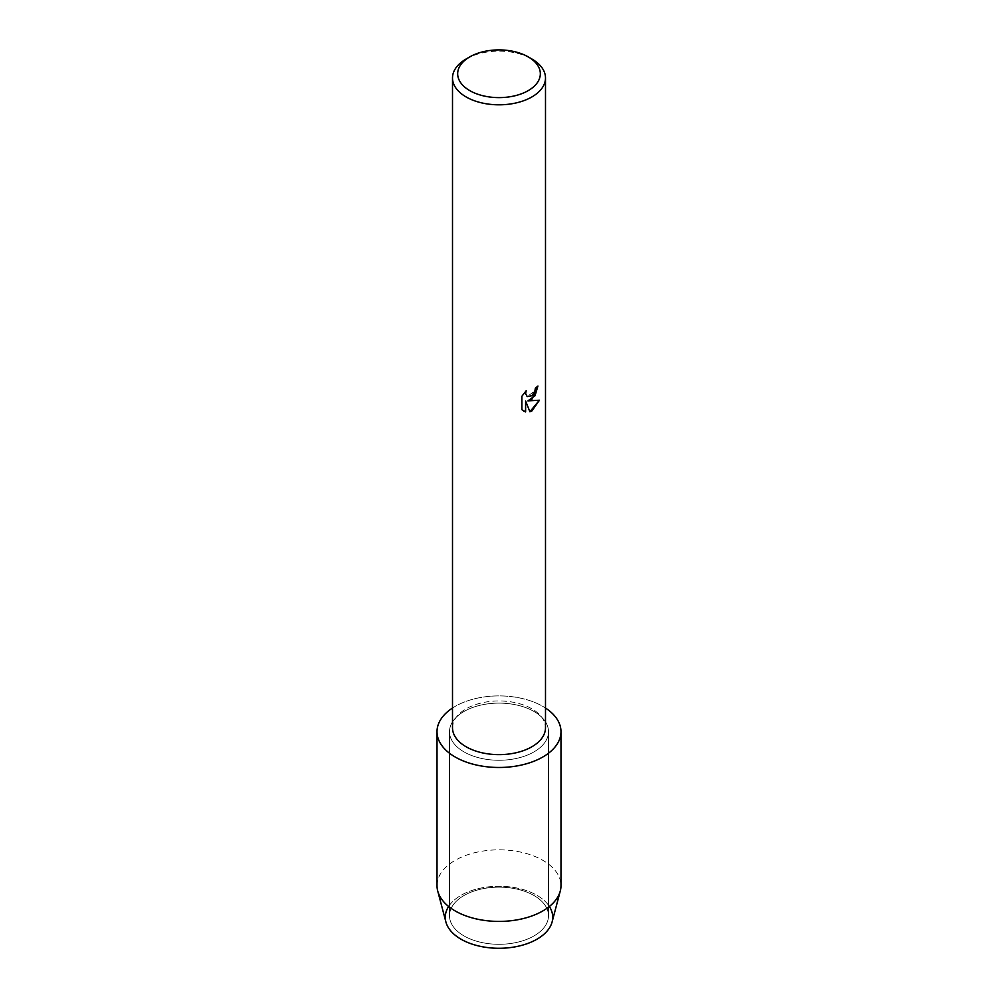 <?xml version="1.0" encoding="UTF-8"?>
<svg xmlns="http://www.w3.org/2000/svg" width="998" height="998" viewBox="0 0 998 998"><rect width="100%" height="100%" fill="white"/><g stroke="black" fill="none" stroke-linecap="round" stroke-linejoin="round"><path stroke-width="0.75" stroke-dasharray="4.99 3.74" d="M533.992 935.937A49.501 28.58 180 0 1 480.063 942.124A49.501 28.58 180 0 1 449.499 915.727A49.501 28.58 180 0 1 464.008 895.518A49.501 28.58 180 0 1 517.937 889.33A49.501 28.58 180 0 1 548.501 915.727A49.501 28.58 180 0 1 533.992 935.937A49.501 28.58 180 0 1 480.063 942.124A49.501 28.58 180 0 1 449.499 915.727A49.501 28.58 180 0 1 464.008 895.518A49.501 28.58 180 0 1 517.937 889.33A49.501 28.58 180 0 1 548.501 915.727A49.501 28.58 180 0 1 533.992 935.937M448.626 906.483A53.717 31.013 180 0 1 461.014 895.331A53.717 31.013 180 0 1 549.374 906.483M533.992 751.893A49.501 28.58 180 0 1 480.063 758.093A49.501 28.58 180 0 1 449.499 731.696A49.501 28.58 180 0 1 464.008 711.487A49.501 28.58 180 0 1 517.937 705.287A49.501 28.58 180 0 1 548.501 731.696A49.501 28.58 180 0 1 533.992 751.893A49.501 28.58 180 0 1 480.063 758.093A49.501 28.58 180 0 1 449.499 731.696A49.501 28.58 180 0 1 464.008 711.487A49.501 28.58 180 0 1 517.937 705.287A49.501 28.58 180 0 1 548.501 731.696A49.501 28.58 180 0 1 533.992 751.893M452.506 727.792A46.494 26.834 180 0 1 466.128 708.817A46.494 26.834 180 0 1 516.789 703.004A46.494 26.834 180 0 1 545.494 727.792M452.506 708.019A61.988 35.791 180 0 1 455.175 706.384A61.988 35.791 180 0 1 545.494 708.019A61.988 35.791 180 0 0 455.175 706.384A61.988 35.791 180 0 0 452.506 708.019M537.885 386.101L537.885 385.989A46.382 26.784 180 0 1 535.29 388.072L534.841 390.867L527.169 396.593M526.033 390.917L521.804 396.218L521.879 409.729M539.369 400.223L527.817 400.834M521.804 409.691L523.576 411.089M525.547 400.959L529.888 411.75M466.128 58.994A46.494 26.834 180 0 1 531.872 58.994M445.894 921.94A53.717 31.013 180 0 1 461.014 895.331A53.717 31.013 180 0 1 523.251 889.592A53.717 31.013 180 0 1 552.106 921.94M437.012 885.638A61.988 35.791 180 0 1 455.175 860.326A61.988 35.791 180 0 1 522.715 852.566A61.988 35.791 180 0 1 560.988 885.638M449.499 915.727L449.499 731.696L449.499 915.727M548.501 915.727L548.501 731.696L548.501 915.727"/><path stroke-width="1.5" d="M549.374 906.483A53.717 31.013 180 0 1 536.986 939.193A53.717 31.013 180 0 1 470.008 943.372A53.717 31.013 180 0 1 448.626 906.483M528.216 56.886L531.872 58.994A46.494 26.834 180 0 1 545.494 77.981L545.494 727.792A46.494 26.834 180 0 1 531.872 746.778A46.494 26.834 180 0 1 481.211 752.592A46.494 26.834 180 0 1 452.506 727.792L452.506 77.981A46.494 26.834 180 0 1 466.128 58.994L469.784 56.886A41.317 23.852 180 0 1 528.216 56.886A41.317 23.852 180 0 1 528.216 90.631A41.317 23.852 180 0 1 469.784 90.631A41.317 23.852 180 0 1 469.784 56.886L466.128 58.994M542.825 756.995A61.988 35.791 180 0 1 456.56 757.781A61.988 35.791 180 0 1 452.506 708.019A61.988 35.791 180 0 0 437.012 731.696A61.988 35.791 180 0 0 475.285 764.755A61.988 35.791 180 0 0 542.825 756.995A61.988 35.791 180 0 0 545.494 708.019A61.988 35.791 180 0 1 560.988 731.696A61.988 35.791 180 0 1 542.825 756.995M531.872 399.35L527.892 400.872L539.469 400.21L531.872 410.976L529.913 411.812L525.622 401.009L525.622 411.925L521.892 409.729L521.879 396.256L526.196 390.754L525.609 393.437L527.206 396.618L531.872 395.732L534.916 390.917L535.365 388.122A46.494 26.834 0 0 0 537.959 386.026L531.872 399.35M545.494 77.981A46.494 26.834 180 0 1 531.872 96.956A46.494 26.834 180 0 1 481.211 102.769A46.494 26.834 180 0 1 452.506 77.981M537.885 386.101L535.053 395.707L527.892 400.872M527.169 396.593L525.534 393.387L526.033 390.917M523.613 411.114L525.547 411.887L525.622 401.009M529.888 411.75L539.369 400.223M560.988 731.696L560.988 885.638A61.988 35.791 180 0 1 560.277 891.027L552.106 921.94A53.717 31.013 180 0 1 536.986 939.193A53.717 31.013 180 0 1 482.259 946.74A53.717 31.013 180 0 1 445.894 921.94L437.723 891.027A61.988 35.791 180 0 1 437.012 885.638L437.012 731.696M560.277 891.027A61.988 35.791 180 0 1 542.825 910.937A61.988 35.791 180 0 1 479.676 919.632A61.988 35.791 180 0 1 437.723 891.027"/></g></svg>
